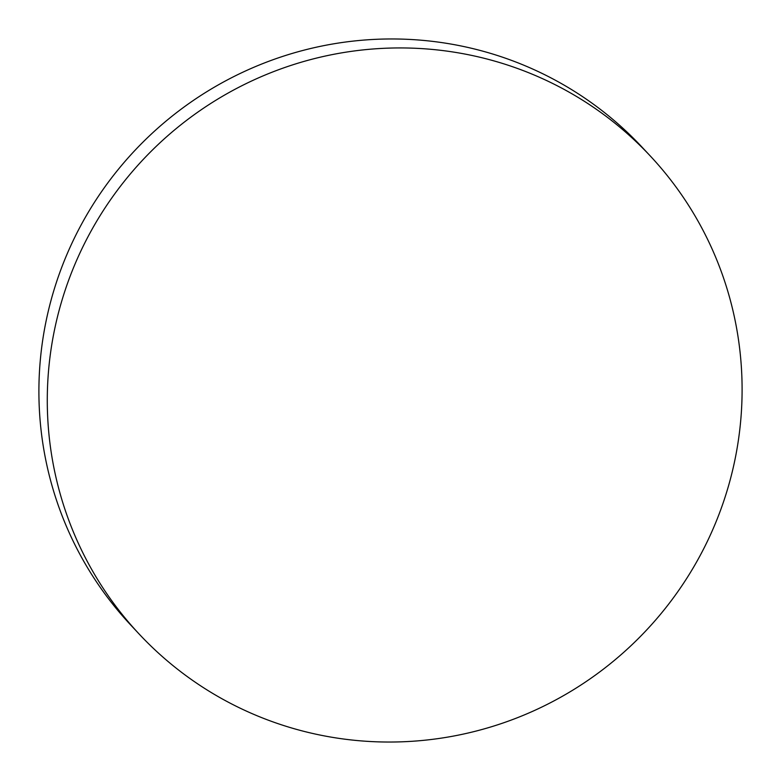 <?xml version="1.0" encoding="UTF-8"?>
<svg xmlns="http://www.w3.org/2000/svg" width="781" height="781" viewBox="0 0 781 781"><rect width="100%" height="100%" fill="white"/><g stroke="black" fill="none" stroke-linecap="round" stroke-linejoin="round"><path stroke-width="1.17" d="M138.979 633.86L130.603 624.898A349.927 344.509 -43.1 0 1 115.539 172.816A349.927 344.509 -43.1 0 1 561.041 83.372A349.927 344.509 -43.1 0 1 642.021 147.14L650.397 156.102A349.927 344.509 -43.1 0 1 665.461 608.184A349.927 344.509 -43.1 0 1 219.959 697.628A349.927 344.509 -43.1 0 1 138.979 633.86A349.927 344.509 -43.1 0 1 123.915 181.788A349.927 344.509 -43.1 0 1 569.417 92.343A349.927 344.509 -43.1 0 1 650.397 156.102"/></g></svg>
